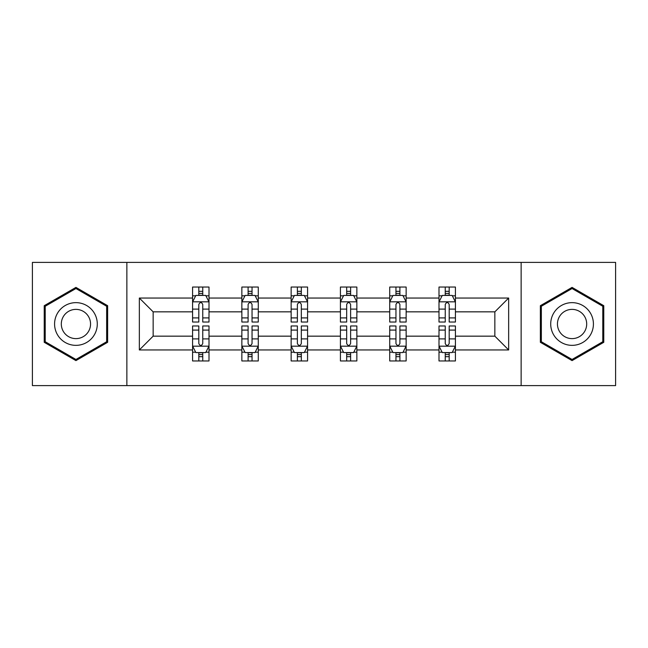 <?xml version="1.0" encoding="UTF-8"?>
<svg xmlns="http://www.w3.org/2000/svg" width="648" height="648" viewBox="0 0 648 648"><rect width="100%" height="100%" fill="white"/><g stroke="black" fill="none" stroke-linecap="round" stroke-linejoin="round"><path stroke-width="0.97" d="M521.138 385.609L615.6 385.609L615.6 262.391L521.138 262.391L521.138 385.609L126.862 385.609L126.862 262.391L32.4 262.391L32.4 385.609L126.862 385.609M455.423 349.961L455.423 336.158L494.853 336.158L508.656 349.961L455.423 349.961L455.423 360.96L449.185 360.96L449.185 352.585M521.138 262.391L126.862 262.391M438.996 349.961L406.142 349.961L406.142 336.158L438.996 336.158L438.996 360.96L455.423 360.96L455.423 352.188L452.336 352.188M406.142 349.961L406.142 360.96L399.897 360.96L399.897 352.585M389.715 349.961L356.854 349.961L356.854 336.158L389.715 336.158L389.715 360.96L406.142 360.96L406.142 352.188L403.056 352.188M356.854 349.961L356.854 360.96L350.617 360.96L350.617 352.585M340.427 349.961L307.573 349.961L307.573 336.158L340.427 336.158L340.427 360.96L356.854 360.96L356.854 352.188L353.768 352.188M307.573 349.961L307.573 360.96L301.328 360.96L301.328 352.585M291.146 349.961L258.285 349.961L258.285 336.158L291.146 336.158L291.146 360.96L307.573 360.96L307.573 352.188L304.487 352.188M258.285 349.961L258.285 360.96L252.048 360.96L252.048 352.585M241.858 349.961L209.004 349.961L209.004 336.158L241.858 336.158L241.858 360.96L258.285 360.96L258.285 352.188L255.199 352.188M209.004 349.961L209.004 360.96L202.759 360.96L202.759 352.585M192.578 349.961L139.344 349.961L139.344 298.04L192.578 298.04L192.578 311.842L153.147 311.842L153.147 336.158L192.578 336.158L192.578 360.96L209.004 360.96L209.004 352.188L205.918 352.188M195.664 295.812L192.578 295.812L192.578 287.04L192.578 298.04M192.578 287.04L209.004 287.04L209.004 298.04L241.858 298.04L241.858 287.04L258.285 287.04L258.285 298.04L291.146 298.04L291.146 287.04L307.573 287.04L307.573 298.04L340.427 298.04L340.427 287.04L356.854 287.04L356.854 298.04L389.715 298.04L389.715 287.04L406.142 287.04L406.142 298.04L438.996 298.04L438.996 287.04L455.423 287.04L455.423 298.04L508.656 298.04L508.656 349.961M438.996 298.04L438.996 311.842L406.142 311.842L406.142 298.04M389.715 298.04L389.715 311.842L356.854 311.842L356.854 298.04M340.427 298.04L340.427 311.842L307.573 311.842L307.573 298.04M291.146 298.04L291.146 311.842L258.285 311.842L258.285 298.04M241.858 298.04L241.858 311.842L209.004 311.842L209.004 298.04M139.344 298.04L153.147 311.842M494.853 336.158L494.853 311.842L455.423 311.842L455.423 298.04M445.241 295.253L449.185 295.253M395.952 295.253L399.897 295.253M346.672 295.253L350.617 295.253M297.383 295.253L301.328 295.253M248.103 295.253L252.048 295.253M198.815 295.253L202.759 295.253M198.815 352.747L202.759 352.747M248.103 352.747L252.048 352.747M297.383 352.747L301.328 352.747M346.672 352.747L350.617 352.747M395.952 352.747L399.897 352.747M445.241 352.747L449.185 352.747M153.147 336.158L139.344 349.961M508.656 298.04L494.853 311.842M107.641 305.694L75.938 287.388L44.226 305.694L44.226 342.306L75.938 360.612L107.641 342.306L107.641 305.694M540.359 305.694L540.359 342.306L572.062 360.612L603.774 342.306L603.774 305.694L572.062 287.388L540.359 305.694M202.759 291.308L198.815 291.308M192.578 317.909L192.578 322.032L198.815 322.032L198.815 317.909L192.578 317.909L192.578 311.842M209.004 311.842L209.004 322.032L202.759 322.032L202.759 304.447C201.447 301.919 200.135 301.919 198.815 304.447L198.815 317.909M205.918 295.812L209.004 295.812L209.004 287.04L202.759 287.04L209.004 287.04M209.004 301.984L205.716 295.415L195.858 295.415L192.578 301.984M198.815 295.415L198.815 287.04M202.759 287.04L202.759 295.415M198.815 356.692L202.759 356.692M209.004 330.091L209.004 325.968L202.759 325.968L202.759 330.091L209.004 330.091L209.004 336.158M192.578 336.158L192.578 325.968L198.815 325.968L198.815 343.553C200.127 346.081 201.447 346.081 202.759 343.553L202.759 330.091M195.664 352.188L192.578 352.188L192.578 360.96L198.815 360.96L198.815 352.585M192.578 346.016L195.858 352.585L205.716 352.585L209.004 346.016M252.048 291.308L248.103 291.308M244.944 295.812L241.858 295.812L241.858 287.04L248.103 287.04L241.858 287.04M241.858 317.909L241.858 322.032L248.103 322.032L248.103 317.909L241.858 317.909L241.858 311.842M258.285 311.842L258.285 322.032L252.048 322.032L252.048 304.447C250.736 301.919 249.415 301.919 248.103 304.447L248.103 317.909M255.199 295.812L258.285 295.812L258.285 287.04L252.048 287.04L258.285 287.04M258.285 301.984L255.004 295.415L245.147 295.415L241.858 301.984M248.103 295.415L248.103 287.04M252.048 287.04L252.048 295.415M301.328 291.308L297.383 291.308M294.233 295.812L291.146 295.812L291.146 287.04L297.383 287.04L291.146 287.04M291.146 317.909L291.146 322.032L297.383 322.032L297.383 317.909L291.146 317.909L291.146 311.842M307.573 311.842L307.573 322.032L301.328 322.032L301.328 304.447C300.016 301.919 298.704 301.919 297.383 304.447L297.383 317.909M304.487 295.812L307.573 295.812L307.573 287.04L301.328 287.04L307.573 287.04M307.573 301.984L304.285 295.415L294.427 295.415L291.146 301.984M297.383 295.415L297.383 287.04M301.328 287.04L301.328 295.415M248.103 356.692L252.048 356.692M258.285 330.091L258.285 325.968L252.048 325.968L252.048 330.091L258.285 330.091L258.285 336.158M241.858 336.158L241.858 325.968L248.103 325.968L248.103 343.553C249.415 346.081 250.727 346.081 252.048 343.553L252.048 330.091M244.944 352.188L241.858 352.188L241.858 360.96L248.103 360.96L248.103 352.585M241.858 346.016L245.147 352.585L255.004 352.585L258.285 346.016M297.383 356.692L301.328 356.692M307.573 330.091L307.573 325.968L301.328 325.968L301.328 330.091L307.573 330.091L307.573 336.158M291.146 336.158L291.146 325.968L297.383 325.968L297.383 343.553C298.696 346.081 300.016 346.081 301.328 343.553L301.328 330.091M294.233 352.188L291.146 352.188L291.146 360.96L297.383 360.96L297.383 352.585M291.146 346.016L294.427 352.585L304.285 352.585L307.573 346.016M57.437 313.324A21.36 21.36 0 0 0 65.254 342.492A21.36 21.36 0 0 0 94.43 334.676A21.36 21.36 0 0 0 86.613 305.508A21.36 21.36 0 0 0 57.437 313.324M63.269 316.686A14.621 14.621 0 0 0 68.623 336.66A14.621 14.621 0 0 0 88.598 331.314A14.621 14.621 0 0 0 83.244 311.34A14.621 14.621 0 0 0 63.269 316.686M106.653 306.261L106.653 341.739L75.938 359.47L45.214 341.739L45.214 306.261L75.938 288.53L106.653 306.261M553.57 313.324A21.36 21.36 0 0 0 561.387 342.492A21.36 21.36 0 0 0 590.563 334.676A21.36 21.36 0 0 0 582.746 305.508A21.36 21.36 0 0 0 553.57 313.324M559.402 316.686A14.621 14.621 0 0 0 564.756 336.66A14.621 14.621 0 0 0 584.731 331.314A14.621 14.621 0 0 0 579.377 311.34A14.621 14.621 0 0 0 559.402 316.686M602.786 306.261L602.786 341.739L572.062 359.47L541.347 341.739L541.347 306.261L572.062 288.53L602.786 306.261M350.617 291.308L346.672 291.308M343.513 295.812L340.427 295.812L340.427 287.04L346.672 287.04L340.427 287.04M340.427 317.909L340.427 322.032L346.672 322.032L346.672 317.909L340.427 317.909L340.427 311.842M356.854 311.842L356.854 322.032L350.617 322.032L350.617 304.447C349.304 301.919 347.984 301.919 346.672 304.447L346.672 317.909M353.768 295.812L356.854 295.812L356.854 287.04L350.617 287.04L356.854 287.04M356.854 301.984L353.573 295.415L343.715 295.415L340.427 301.984M346.672 295.415L346.672 287.04M350.617 287.04L350.617 295.415M346.672 356.692L350.617 356.692M356.854 330.091L356.854 325.968L350.617 325.968L350.617 330.091L356.854 330.091L356.854 336.158M340.427 336.158L340.427 325.968L346.672 325.968L346.672 343.553C347.984 346.081 349.296 346.081 350.617 343.553L350.617 330.091M343.513 352.188L340.427 352.188L340.427 360.96L346.672 360.96L346.672 352.585M340.427 346.016L343.715 352.585L353.573 352.585L356.854 346.016M399.897 291.308L395.952 291.308M392.801 295.812L389.715 295.812L389.715 287.04L395.952 287.04L389.715 287.04M389.715 317.909L389.715 322.032L395.952 322.032L395.952 317.909L389.715 317.909L389.715 311.842M406.142 311.842L406.142 322.032L399.897 322.032L399.897 304.447C398.585 301.919 397.273 301.919 395.952 304.447L395.952 317.909M403.056 295.812L406.142 295.812L406.142 287.04L399.897 287.04L406.142 287.04M406.142 301.984L402.854 295.415L392.996 295.415L389.715 301.984M395.952 295.415L395.952 287.04M399.897 287.04L399.897 295.415M395.952 356.692L399.897 356.692M406.142 330.091L406.142 325.968L399.897 325.968L399.897 330.091L406.142 330.091L406.142 336.158M389.715 336.158L389.715 325.968L395.952 325.968L395.952 343.553C397.264 346.081 398.585 346.081 399.897 343.553L399.897 330.091M392.801 352.188L389.715 352.188L389.715 360.96L395.952 360.96L395.952 352.585M389.715 346.016L392.996 352.585L402.854 352.585L406.142 346.016M449.185 291.308L445.241 291.308M442.082 295.812L438.996 295.812L438.996 287.04L445.241 287.04L438.996 287.04M438.996 317.909L438.996 322.032L445.241 322.032L445.241 317.909L438.996 317.909L438.996 311.842M455.423 311.842L455.423 322.032L449.185 322.032L449.185 304.447C447.873 301.919 446.553 301.919 445.241 304.447L445.241 317.909M452.336 295.812L455.423 295.812L455.423 287.04L449.185 287.04L455.423 287.04M455.423 301.984L452.142 295.415L442.284 295.415L438.996 301.984M445.241 295.415L445.241 287.04M449.185 287.04L449.185 295.415M445.241 356.692L449.185 356.692M455.423 330.091L455.423 325.968L449.185 325.968L449.185 330.091L455.423 330.091L455.423 336.158M438.996 336.158L438.996 325.968L445.241 325.968L445.241 343.553C446.553 346.081 447.865 346.081 449.185 343.553L449.185 330.091M442.082 352.188L438.996 352.188L438.996 360.96L445.241 360.96L445.241 352.585M438.996 346.016L442.284 352.585L452.142 352.585L455.423 346.016M208.923 301.822L192.659 301.822M209.004 317.909L202.759 317.909M198.815 309.104L192.578 309.104M209.004 309.104L202.759 309.104M202.759 293.398L198.815 293.398M192.659 346.178L208.923 346.178M192.578 330.091L198.815 330.091M202.759 338.896L209.004 338.896M192.578 338.896L198.815 338.896M198.815 354.602L202.759 354.602M258.204 301.822L241.939 301.822M258.285 317.909L252.048 317.909M248.103 309.104L241.858 309.104M258.285 309.104L252.048 309.104M252.048 293.398L248.103 293.398M307.492 301.822L291.227 301.822M307.573 317.909L301.328 317.909M297.383 309.104L291.146 309.104M307.573 309.104L301.328 309.104M301.328 293.398L297.383 293.398M241.939 346.178L258.204 346.178M241.858 330.091L248.103 330.091M252.048 338.896L258.285 338.896M241.858 338.896L248.103 338.896M248.103 354.602L252.048 354.602M291.227 346.178L307.492 346.178M291.146 330.091L297.383 330.091M301.328 338.896L307.573 338.896M291.146 338.896L297.383 338.896M297.383 354.602L301.328 354.602M356.773 301.822L340.508 301.822M356.854 317.909L350.617 317.909M346.672 309.104L340.427 309.104M356.854 309.104L350.617 309.104M350.617 293.398L346.672 293.398M340.508 346.178L356.773 346.178M340.427 330.091L346.672 330.091M350.617 338.896L356.854 338.896M340.427 338.896L346.672 338.896M346.672 354.602L350.617 354.602M406.061 301.822L389.796 301.822M406.142 317.909L399.897 317.909M395.952 309.104L389.715 309.104M406.142 309.104L399.897 309.104M399.897 293.398L395.952 293.398M389.796 346.178L406.061 346.178M389.715 330.091L395.952 330.091M399.897 338.896L406.142 338.896M389.715 338.896L395.952 338.896M395.952 354.602L399.897 354.602M455.341 301.822L439.077 301.822M455.423 317.909L449.185 317.909M445.241 309.104L438.996 309.104M455.423 309.104L449.185 309.104M449.185 293.398L445.241 293.398M439.077 346.178L455.341 346.178M438.996 330.091L445.241 330.091M449.185 338.896L455.423 338.896M438.996 338.896L445.241 338.896M445.241 354.602L449.185 354.602"/></g></svg>
